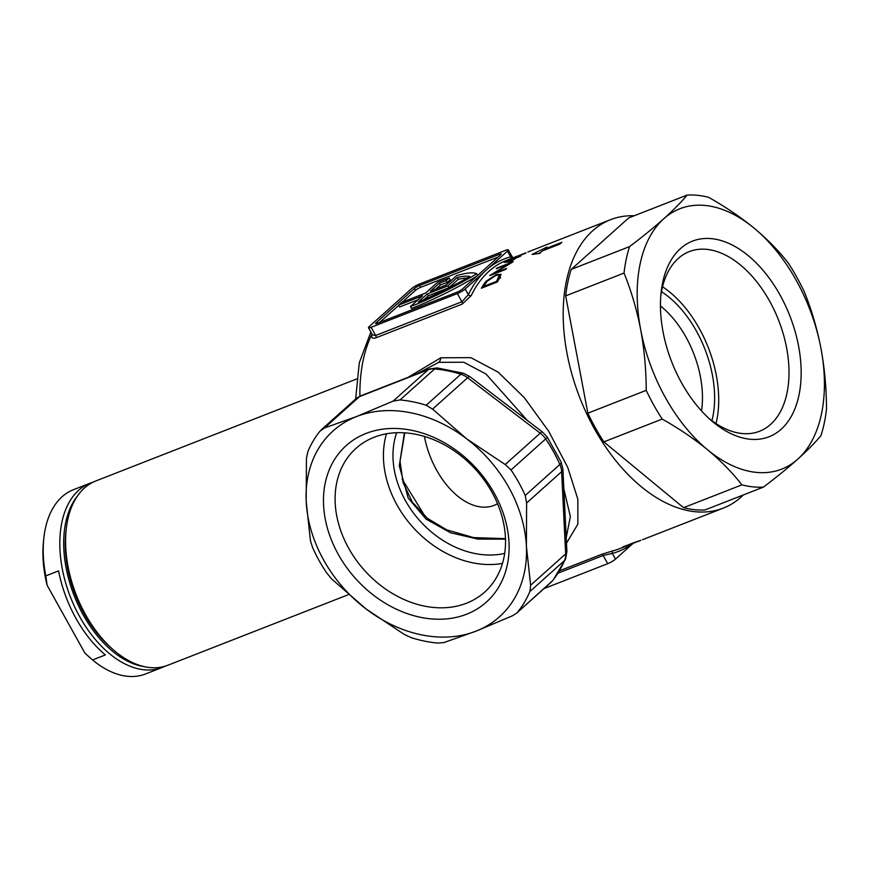 <?xml version="1.0" encoding="UTF-8"?>
<svg xmlns="http://www.w3.org/2000/svg" width="870" height="870" viewBox="0 0 870 870"><rect width="100%" height="100%" fill="white"/><g stroke="black" fill="none" stroke-linecap="round" stroke-linejoin="round"><path stroke-width="1.3" d="M356.624 378.994L95.798 480.969A98.93 59.693 68.6 0 0 84.455 488.005A98.93 59.693 68.6 0 0 66.207 529.319A98.93 59.693 68.6 0 0 113.307 649.792A98.93 59.693 68.6 0 0 167.845 665.245L348.489 594.623M408.182 377.286L440.796 357.787L470.822 357.635L498.129 372.142L524.24 397.579L548.676 431.237L567.74 467.407L577.832 499.195L577.865 524.153L566.49 543.195M527.481 420.58L485.96 373.991L463.753 362.246L438.774 362.322L416.295 374.122M491.952 492.235A96.461 75.037 -131.8 0 0 374.133 437.262A96.461 75.037 -131.8 0 0 355.982 448.376A96.461 75.037 -131.8 0 0 348.685 548.252A96.461 75.037 -131.8 0 0 466.505 603.214A96.461 75.037 -131.8 0 0 484.655 592.1A96.461 75.037 -131.8 0 0 491.952 492.235M365.987 433.467A105.063 81.726 48.2 0 1 494.323 493.344A105.063 81.726 48.2 0 1 466.592 614.22A105.063 81.726 48.2 0 1 338.267 554.353A105.063 81.726 48.2 0 1 365.987 433.467M386.465 433.804A96.461 75.037 -131.8 0 0 397.014 504.981A96.461 75.037 -131.8 0 0 502.501 563.401M396.655 432.716A88.174 68.589 -131.8 0 0 405.398 500.565A88.174 68.589 -131.8 0 0 504.709 553.396M505.513 539.15L477.826 539.085L450.442 532.744L426.093 519.118L408.193 498.064L399.286 465.831L404.398 432.814M524.882 253.181L515.236 257.596L510.744 258.847L517.519 256.052L506.699 260.282A154.849 93.438 68.6 0 0 488.94 271.299A154.849 93.438 68.6 0 0 471.225 295.593L462.209 304.076L375.96 337.799C372.164 338.876 370.914 337.712 372.197 334.319M509.602 259.521L510.94 259.195M520.902 255.867A154.849 93.438 68.6 0 0 519.901 256.509L516.214 257.955A154.849 93.438 68.6 0 0 511.158 261.707L504.317 262.403A154.849 93.438 -111.4 0 1 504.513 262.272L515.573 257.944A154.849 93.438 -111.4 0 1 516.878 257.15L518.509 256.509A154.849 93.438 68.6 0 0 517.215 257.302L520.902 255.867M496.933 268.177A154.849 93.438 -111.4 0 1 497.161 267.971L513.137 261.718A154.849 93.438 68.6 0 0 512.93 261.903L494.062 273.31L506.601 268.406A154.849 93.438 68.6 0 0 505.785 269.374L489.821 275.616A154.849 93.438 -111.4 0 1 489.984 275.409L508.83 263.871L496.259 268.786A154.849 93.438 -111.4 0 1 496.933 268.177M546.86 247.069L532.07 254.431L539.813 253.377A154.849 93.438 -111.4 0 1 542.249 250.984L559.823 244.111A154.849 93.438 -111.4 0 1 560.824 243.198A154.849 93.438 -111.4 0 1 561.835 242.306L544.261 249.179A154.849 93.438 -111.4 0 1 546.86 247.069M634.197 215.771A154.849 93.438 68.6 0 0 610.522 219.697A154.849 93.438 68.6 0 0 592.764 230.702A154.849 93.438 68.6 0 0 586.663 413.674A154.849 93.438 68.6 0 0 723.285 508.123A154.849 93.438 68.6 0 0 741.044 497.118A154.849 93.438 68.6 0 0 743.339 494.954M566.218 537.627L570.361 516.628L563.847 488.864M424.419 436.457A68.817 41.532 68.6 0 0 493.91 505.437A68.817 41.532 68.6 0 0 497.531 503.676M511.897 258.249A2.153 1.707 75.3 0 1 510.636 256.846L507.46 251.136L465.178 289.003L468.354 294.712A157.002 94.732 -111.4 0 1 486.319 270.07A157.002 94.732 -111.4 0 1 510.636 256.846L512.289 257.031L508.308 249.875A6.449 1.131 -29.1 0 0 505.687 250.31L419.438 284.033A6.449 1.131 -29.1 0 0 411.63 288.612L369.337 326.467A6.449 1.131 -29.1 0 0 368.488 327.74A6.449 1.131 -29.1 0 0 371.109 327.305L375.655 335.472L461.905 301.749L468.354 294.712A2.153 1.49 25.6 0 0 471.225 295.593M559.627 570.753L601.529 554.375L613.241 550.743A2.153 1.707 -104.7 0 0 612.339 553.396L603.16 555.517L558.159 573.112M499.728 277.878A154.849 93.438 68.6 0 0 497.346 282L481.371 288.242A154.849 93.438 -111.4 0 1 482.904 285.534L486.025 281.271L496.194 274.713L501.066 274.278L499.728 277.878M633.251 543.271L623.92 546.871C621.941 547.469 622.083 547.284 624.377 546.317L629.314 544.479M623.746 546.567L623.92 546.871C621.941 547.469 622.083 547.284 624.377 546.317L630.696 544.228L624.486 546.512M629.478 544.315L640.788 540.281M642.517 539.704L723.285 508.123M400.037 399.928A134.415 104.563 48.2 0 1 426.202 405.235L460.839 374.22A134.415 104.563 -131.8 0 0 434.674 368.923L400.037 399.928L393.109 401.124L356.569 416.545L324.499 427.953L319.888 431.27A134.415 104.563 48.2 0 0 307.915 451.476L306.436 458.446L306.196 501.566L310.438 540.672L312.591 547.545A134.415 104.563 48.2 0 0 326.783 573.047L331.861 579.159L365.922 608.859L404.463 634.567L411.608 637.775A134.415 104.563 48.2 0 0 437.773 643.071L443.95 642.56L476.02 631.152A124.736 97.038 48.2 0 1 365.922 608.859A124.736 97.038 48.2 0 1 306.196 501.566A124.736 97.038 48.2 0 1 356.569 416.545A124.736 97.038 48.2 0 1 466.657 438.828A124.736 97.038 48.2 0 1 526.383 546.132A124.736 97.038 48.2 0 1 476.02 631.152L512.56 615.732L516.541 613.198L552.57 580.725A134.415 104.563 -131.8 0 0 564.532 560.519L529.895 591.535A134.415 104.563 48.2 0 1 517.933 611.74M398.558 305.142L422.515 295.778L410.433 306.599A94.623 16.595 -29.1 0 0 476.738 273.822A94.623 16.595 -29.1 0 0 456.663 275.594L446.136 285.023L430.324 291.2L439.372 283.109A88.174 15.464 150.9 0 1 446.114 280.695L449.17 277.954A94.623 16.595 -29.1 0 0 437.621 282.261L425.539 293.07L401.57 302.445L398.558 305.142L399.58 306.99L418.046 299.78M435.826 289.047L440.394 284.958A88.174 15.464 150.9 0 1 447.147 282.543L450.192 279.803L449.17 277.954M410.433 306.599L411.466 308.448A94.623 16.595 -29.1 0 0 476.608 276.356M419.612 285.49L420.645 287.339A4.306 0.75 -29.1 0 0 415.436 290.384L414.403 288.535A4.306 0.75 150.9 0 1 419.612 285.49L499.478 254.268A4.306 0.75 150.9 0 1 501.218 253.975A4.306 0.75 150.9 0 1 500.652 254.812L462.394 289.068A4.306 0.75 150.9 0 1 457.185 292.124L377.319 323.346A4.306 0.75 150.9 0 1 375.579 323.64A4.306 0.75 150.9 0 1 376.144 322.792L414.403 288.535M379.624 322.444L398.688 305.381M402.277 302.162L415.436 290.384M420.645 287.339L498.205 257.009M507.46 251.136A6.449 1.131 -29.1 0 0 508.308 249.875M462.209 304.076A2.153 1.294 68.6 0 0 461.905 301.749L457.359 293.581L371.109 327.305M457.359 293.581A6.449 1.131 -29.1 0 0 465.178 289.003M372.512 334.95L375.655 335.472A2.153 1.294 68.6 0 1 375.96 337.799M447.909 285.849L427.3 293.908L418.263 301.999A88.174 15.464 -29.1 0 0 469.844 276.508A88.174 15.464 -29.1 0 0 457.294 277.443L447.909 285.849L448.942 287.698L428.334 295.756L424.049 299.595M476.738 273.822L477.63 275.431M439.372 283.109L440.394 284.958M446.114 280.695L447.147 282.543M457.294 277.443L458.327 279.303L448.942 287.698M427.3 293.908L428.334 295.756M467.223 278.008A88.174 15.464 -29.1 0 0 458.327 279.303M511.027 469.963A134.415 104.563 48.2 0 1 525.23 495.465L559.867 464.449A134.415 104.563 -131.8 0 0 545.664 438.948L511.027 469.963L505.198 464.526L466.657 438.828L432.597 409.117L426.202 405.235M529.895 591.535L530.624 585.238L526.383 546.132L526.622 503.012L525.23 495.465M632.436 543.641A157.002 94.732 -111.4 0 1 612.339 553.396L615.514 559.106L633.055 543.402M615.514 559.106A6.449 1.131 150.9 0 1 607.706 563.684L603.16 555.517A2.153 1.294 -111.4 0 0 601.529 554.375M544.044 588.577L607.706 563.684M402.157 479.174L425.017 516.312M632.425 543.076L632.501 543.206C630.674 543.978 630.619 544.109 632.305 543.587L639.037 541.064C640.929 540.346 640.962 540.303 639.135 540.922L632.501 543.206C630.674 543.978 630.619 544.109 632.305 543.587M639.091 540.835L639.135 540.922C640.962 540.303 640.929 540.346 639.037 541.064C640.929 540.346 640.962 540.303 639.135 540.922M639.722 540.803L639.037 541.064M544.729 250.005L544.261 249.179M538.541 253.529L540.748 252.42M486.471 282.076L486.025 281.271M496.553 275.355L496.194 274.713M499.848 277.682L499.141 276.41C499.467 274.855 498.227 274.637 495.411 275.757L487.113 281.325L484.22 285.447A154.849 93.438 68.6 0 0 483.687 286.382L496.378 281.423A154.849 93.438 -111.4 0 1 497.259 279.89L499.141 275.464L500.598 278.085M496.813 282.206L496.378 281.423M484.122 287.165L483.687 286.382M507.993 261.924L507.645 261.304L511.364 260.88A154.849 93.438 -111.4 0 1 514.583 258.597L507.645 261.304M525.991 253.007L511.767 258.912M512.419 258.183L525.795 252.833M113.307 649.792L110.914 647.704A94.623 57.105 -111.4 0 1 65.859 532.473L66.207 529.319M781.097 429.301A105.052 63.39 -111.4 0 1 711.138 420.362A105.052 63.39 -111.4 0 1 661.113 292.429A105.052 63.39 -111.4 0 1 680.503 248.57A105.052 63.39 -111.4 0 1 779.977 294.897A105.052 63.39 -111.4 0 1 781.097 429.301M708.702 418.176A96.45 58.192 68.6 0 0 759.532 431.259A96.45 58.192 68.6 0 0 770.592 424.397A96.45 58.192 68.6 0 0 774.387 310.427A96.45 58.192 68.6 0 0 689.29 251.604A96.45 58.192 68.6 0 0 678.23 258.466A96.45 58.192 68.6 0 0 660.819 295.68M705.081 509.918L763.436 487.102C776.529 477.195 787.97 467.886 797.725 459.186C807.404 450.475 815.146 442.612 820.954 435.598A152.696 92.133 68.6 0 0 826.5 409.117C826.457 388.488 824.608 368.217 820.943 348.315C817.071 328.447 811.536 309.622 804.315 291.831A152.696 92.133 68.6 0 0 788.329 263.121C778.857 250.93 767.416 239.239 754.007 228.06C740.381 216.934 725.254 206.69 708.615 197.327A152.696 92.133 68.6 0 0 687.093 195.087C681.275 202.101 673.543 209.964 663.864 218.674C654.099 227.374 642.669 236.683 629.575 246.591L571.209 269.406A152.696 92.133 68.6 0 0 565.674 295.887L624.029 273.071C631.261 290.885 636.796 309.72 640.657 329.545C644.322 349.49 646.171 369.761 646.214 390.358L587.859 413.174A152.696 92.133 68.6 0 0 603.845 441.884L662.2 419.068C678.861 428.453 693.988 438.697 707.582 449.801C721.012 461.002 732.453 472.693 741.903 484.862L683.548 507.678A152.696 92.133 68.6 0 0 705.081 509.918M571.209 269.406L628.738 217.902L687.093 195.087M565.674 295.887L587.859 413.174M603.845 441.884L683.548 507.678M741.903 484.862A152.696 92.133 68.6 0 0 763.436 487.102M707.582 449.801A139.787 84.346 68.6 0 0 797.725 459.186A139.787 84.346 68.6 0 0 820.943 348.315A139.787 84.346 68.6 0 0 754.007 228.06A139.787 84.346 -111.4 0 0 663.864 218.674A139.787 84.346 68.6 0 0 640.657 329.545A139.787 84.346 68.6 0 0 707.582 449.801M646.214 390.358A152.696 92.133 68.6 0 0 662.2 419.068M629.575 246.591A152.696 92.133 68.6 0 0 624.029 273.071M662.527 286.774A96.45 58.192 -111.4 0 1 716.01 423.559M661.472 291.646A90.328 54.505 -111.4 0 1 711.932 420.699M701.514 410.923A81.726 49.318 68.6 0 0 660.461 305.892M164.919 666.246A98.93 59.693 -111.4 0 1 162.092 667.497A98.93 59.693 -111.4 0 1 74.798 607.151A98.93 59.693 -111.4 0 1 78.702 490.256A98.93 59.693 -111.4 0 1 90.056 483.22A98.93 59.693 -111.4 0 1 92.97 482.219M90.056 483.22L73.439 489.712A98.93 59.693 68.6 0 0 62.096 496.748A98.93 59.693 68.6 0 0 43.837 538.062A98.93 59.693 68.6 0 0 45.795 575.886L47.121 585.249L84.868 653.065L92.579 659.938A98.93 59.693 68.6 0 0 145.486 673.989L162.092 667.497M90.175 657.861L88.555 656.448A94.623 57.105 -111.4 0 1 84.868 653.065M47.121 585.249A94.623 57.105 -111.4 0 1 43.5 541.216L43.837 538.062M92.579 659.938L105.357 654.936A98.93 59.693 -111.4 0 1 58.573 570.883L45.795 575.886M77.593 495.824A96.94 58.497 68.6 0 0 74.146 595.656A96.94 58.497 68.6 0 0 144.387 666.681M438.774 362.322A8.602 5.514 74 0 0 440.796 357.787M371.969 333.982A154.849 93.438 68.6 0 0 359.908 396.187M613.241 550.743A154.849 93.438 68.6 0 0 619.473 548.72L628.999 544.99M376.144 322.792L376.59 323.596M500.076 255.334L499.478 254.268M530.624 585.238L565.641 553.896L561.639 471.66L526.622 503.012M505.198 464.526L540.216 433.173L467.603 377.765L432.597 409.117M393.109 401.124L428.127 369.772L359.517 396.6L324.499 427.953M483.872 287.263L482.904 285.534M497.89 281.01L497.259 279.89M561.183 462.177L562.89 469.213A10.755 4.872 177.2 0 1 561.639 471.66A19.357 15.062 48.2 0 0 559.867 464.449A10.755 2.588 -23.9 0 0 561.183 462.177L547.197 437.034A10.755 1.164 145.9 0 1 545.664 438.948A19.357 15.062 48.2 0 0 540.216 433.173A10.755 1.609 -52.7 0 1 542.401 431.955L469.789 376.547A10.755 1.609 127.3 0 0 467.603 377.765A19.357 15.062 48.2 0 0 460.839 374.22A10.755 4.111 -72.6 0 1 463.471 373.252L437.164 367.934A10.755 5.187 95.2 0 0 434.674 368.923A19.357 15.062 48.2 0 0 428.127 369.772A10.755 6.492 -111.4 0 1 429.356 369.01L360.745 395.839A10.755 6.492 68.6 0 0 359.517 396.6A19.357 15.062 48.2 0 0 355.873 398.83L321.193 429.878M565.641 553.896A10.755 4.872 -2.8 0 0 566.892 551.449L565.565 559.106A10.755 6.34 -157.1 0 1 564.532 560.519A19.357 15.062 48.2 0 0 565.641 553.896M516.541 613.198L551.221 582.15A19.357 15.062 48.2 0 0 552.57 580.725A10.755 6.699 38.6 0 0 553.048 580.214L565.565 559.106M527.84 252.017L610.522 219.697M372.48 334.896L368.488 327.74M404.767 432.847L400.026 461.317L403.093 482.654L412.358 502.175L427.485 518.357L446.658 529.819L473.715 537.616L505.503 538.65M370.87 332.003L359.31 362.757L355.634 399.047M562.89 469.213L566.892 551.449M360.745 395.839L355.873 398.83M553.048 580.214L551.221 582.15M547.197 437.034L542.401 431.955M469.789 376.547L463.471 373.252M437.164 367.934L429.356 369.01M513.92 258.064L512.289 257.031"/></g></svg>
